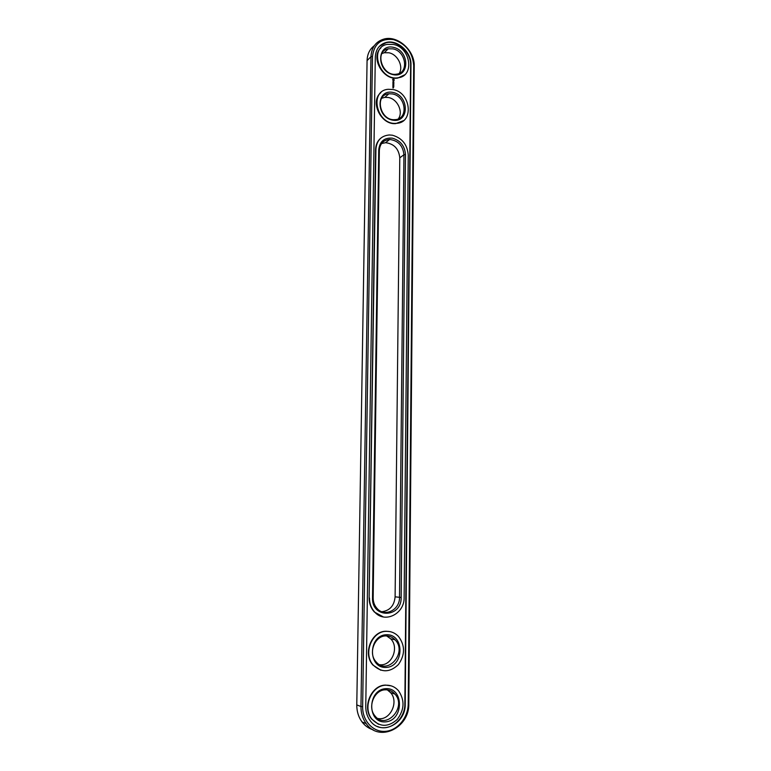 <?xml version="1.0" encoding="UTF-8"?>
<svg xmlns="http://www.w3.org/2000/svg" width="771" height="771" viewBox="0 0 771 771"><rect width="100%" height="100%" fill="white"/><g stroke="black" fill="none" stroke-linecap="round" stroke-linejoin="round"><path stroke-width="1.16" d="M374.311 45.691C369.714 49.161 367.295 54.134 367.073 60.601L356.78 704.906C356.742 711.402 358.486 717.069 362.013 721.916C364.982 725.819 368.673 728.45 373.106 729.8M356.78 704.906L360.963 706.525C360.934 713.088 362.698 718.813 366.254 723.69C379.255 742.762 409.729 727.785 408.803 703.605L414.22 66.046C414.875 50.713 397.923 35.244 384.228 38.984C375.959 41.355 371.535 47.262 370.957 56.707L360.963 706.525L362.64 706.65C362.331 720.731 373.097 732.354 385.346 731.342C397.595 730.532 408.196 717.608 408.216 703.865L413.699 65.371C412.552 52.332 405.825 43.745 393.528 39.62C381.067 38.155 374.051 43.774 372.48 56.466L362.64 706.65M381.857 611.721C389.827 610.68 394.241 605.717 395.109 596.821L399.783 157.824C398.8 148.813 394.068 143.772 385.596 142.693L381.539 143.551M386.599 635.911L390.675 638.822C399.58 647.438 391.755 666.337 379.785 664.727M387.302 689.872L390.589 692.637C399.301 701.967 389.895 721.261 377.8 718.476M381.674 98.254L384.874 97.348L388.362 97.512C397.489 98.967 403.561 111.968 398.347 118.85M381.905 53.565L384.276 52.727L388.921 52.785C397.634 54.365 403.715 66.499 399.262 73.37M365.762 706.458C365.743 711.922 367.218 716.664 370.196 720.712C380.932 736.276 405.941 723.969 405.209 704.048L410.972 64.783C411.521 52.177 397.643 39.456 386.367 42.415C379.467 44.342 375.776 49.228 375.294 57.073L365.762 706.458M379.342 150.393L373.154 597.824C373.164 602.093 374.513 605.688 377.212 608.618C384.941 617.446 399.918 609.774 399.513 597.429L403.937 154.74C402.944 145.652 398.173 140.563 389.644 139.464C383.36 140.023 379.93 143.666 379.342 150.393L378.754 149.825C379.708 141.411 384.247 137.517 392.362 138.163C400.4 140.476 404.775 145.941 405.479 154.547L403.937 154.74L399.783 157.824M385.953 635.911C389.49 635.863 392.535 637.164 395.07 639.814C407.811 652.391 387.476 676.042 375.949 661.682C367.902 653.114 374.793 635.651 385.953 635.911M385.307 689.814C389.162 689.688 392.4 691.124 395.012 694.131C407.175 707.421 385.635 730.677 374.754 715.633C367.314 706.862 374.378 689.823 385.307 689.814M392.4 93.937C406.298 96.086 408.601 119.572 394.868 119.65C380.103 121.114 374.022 94.698 388.892 93.763L392.4 93.937M392.94 48.862C406.009 51.117 409.218 72.917 396.622 74.161C382.464 76.994 373.925 51.088 388.266 48.795L392.94 48.862M377.491 726.494C389.866 732.016 405.199 719.112 404.852 703.923L410.644 65.082C411.184 52.486 397.316 39.774 386.049 42.733L379.448 46.289M395.109 596.821L401.161 597.486C401.758 618.024 371.622 618.805 372.518 597.92L378.754 149.825M401.161 597.486L405.479 154.547M386.483 634.745C404.659 634.013 404.38 666.713 386.098 667.435C367.622 668.428 368.133 635.073 386.483 634.745M385.847 688.676C404.168 687.51 403.888 720.731 385.452 721.887C366.832 723.323 367.343 689.438 385.847 688.676M392.902 92.414C409.603 95.652 409.362 123.437 392.574 120.151C375.612 117.057 376.036 88.8 392.902 92.414M393.432 47.32C410.018 50.847 409.777 78.247 393.114 74.662C376.277 71.25 376.701 43.398 393.432 47.32M378.426 724.239L371.555 718.957C361.859 707.344 371.236 685.062 385.539 685.091L391.148 685.853M380.845 670.24L372.913 665.036C362.428 653.702 371.574 630.861 386.184 631.247L389.962 631.613M383.389 616.954L374.378 612.029C370.88 608.184 369.136 603.481 369.126 597.91L375.593 149.574C375.747 144.678 377.53 140.833 380.932 138.038M403.512 120.642L395.706 123.611C380.922 125.104 369.56 101.444 380.884 92.645M393.374 87.971L392.844 87.865L393.374 87.971M392.902 87.721L393.383 87.441L392.902 87.721M393.817 86.901L392.863 86.159L393.817 86.901M393.827 86.005L392.873 85.812L393.827 86.005M393.827 85.726L392.882 84.974L393.827 85.726M393.258 84.318L393.798 83.981L392.95 83.808L393.595 84.733L392.882 84.637L393.836 84.839L393.181 84.386M393.856 83.191L392.902 82.989L393.798 83.788L393.856 83.191L392.902 83.027M393.759 82.256L392.911 82.41L393.808 82.979L393.817 82.208M393.75 81.369L392.921 81.697L393.692 81.466L393.759 82.054L393.441 81.389M394.222 79.818L393.432 79.076L392.622 79.49L393.104 80.753L394.28 80.145L393.094 79.143M404.592 74.864L397.846 78.044C383.283 80.994 369.935 57.256 380.951 47.841M369.463 597.959C369.473 603.529 371.217 608.242 374.716 612.087C384.883 623.845 404.688 613.706 404.129 597.438L408.254 155.038C407.406 144.64 402.115 138.028 392.391 135.214L389.326 134.964C381.134 135.744 376.662 140.534 375.911 149.323L369.126 597.91M386.531 631.324C391.138 631.266 395.099 632.952 398.414 636.364C405.228 645.404 405.209 654.82 398.385 664.602C389.866 672.64 381.491 672.813 373.26 665.142C362.765 653.798 371.911 630.938 386.531 631.324M385.885 685.207C390.907 685.043 395.128 686.913 398.549 690.797C404.929 700.261 404.467 709.831 397.142 719.516C388.208 727.352 379.795 727.217 371.901 719.092C362.197 707.479 371.574 685.168 385.885 685.207M392.931 89.513C411.271 92.385 414.181 123.379 396.024 123.341C376.72 125.095 368.808 90.65 388.17 89.291L392.931 89.513M393.47 44.448C410.712 47.465 414.837 76.233 398.173 77.746C379.65 81.302 368.509 47.503 387.177 44.381L393.47 44.448M393.73 86.911L392.863 86.198M392.882 86.737L392.969 86.236M393.769 85.938L392.902 85.851M393.75 85.735L392.911 85.022M393.817 84.781L392.921 84.685M393.759 84.116L392.931 83.894M393.595 84.058L393.104 84.299M393.769 83.75L393.779 83.258M392.921 83.576L393.008 83.066M393.759 82.526L392.95 82.449M393.779 82.94L393.788 82.343M393.547 81.437L393.277 82.005M393.634 80.425L393.123 79.596L393.634 80.425M367.073 60.601L370.957 56.707L372.48 56.466M408.803 703.605L408.216 703.865M414.22 66.046L413.699 65.371M373.154 597.824L372.518 597.92M366.254 723.69L362.013 721.916M385.596 142.693L389.644 139.464M390.675 638.822L395.07 639.814M390.589 692.637L395.012 694.131M384.874 97.348L388.892 93.763M384.276 52.727L388.266 48.795"/></g></svg>
